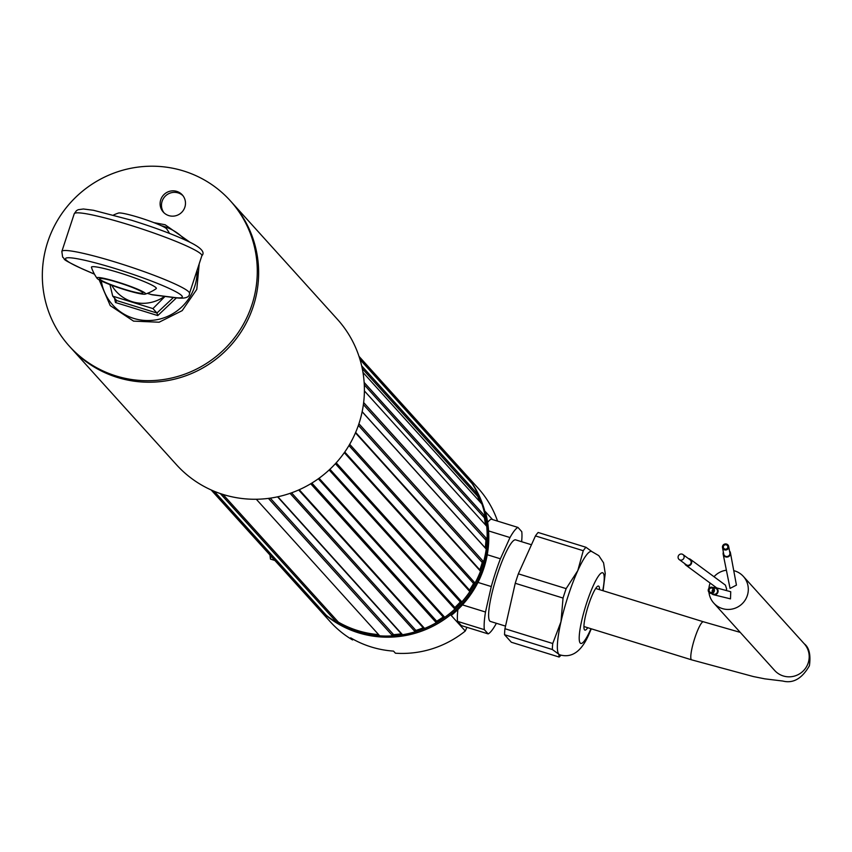 <?xml version="1.0" encoding="UTF-8"?>
<svg xmlns="http://www.w3.org/2000/svg" width="852" height="852" viewBox="0 0 852 852"><rect width="100%" height="100%" fill="white"/><g stroke="black" fill="none" stroke-linecap="round" stroke-linejoin="round"><path stroke-width="1.28" d="M349.693 444.286L475.001 582.992A1.086 1.065 -42.1 0 0 473.552 583.439A98.491 96.51 137.9 0 1 469.516 590.085A1.086 1.065 -42.1 0 0 469.431 591.128M336.199 462.817L461.816 601.842A1.086 1.065 -42.1 0 0 460.314 601.949A98.491 96.51 137.9 0 1 454.872 607.519A1.086 1.065 -42.1 0 0 454.766 608.978M444.499 617.029A1.086 1.065 -42.1 0 0 443.221 617.008A98.491 96.51 137.9 0 1 436.671 621.204A1.086 1.065 -42.1 0 0 436.256 622.663L310.714 483.755L436.256 622.663M424.051 627.828A1.086 1.065 -42.1 0 0 423.21 627.807A98.491 96.51 137.9 0 1 415.882 630.416A1.086 1.065 -42.1 0 0 415.158 631.747L290.053 493.351M401.686 633.792A1.086 1.065 -42.1 0 0 401.324 633.792A98.491 96.51 137.9 0 1 393.635 634.665A1.086 1.065 -42.1 0 0 392.623 635.794L268.412 498.399M338.084 621.96A98.491 96.51 -42.1 0 0 357.819 630.608A98.491 96.51 -42.1 0 0 378.618 634.612A98.491 96.51 137.9 0 1 338.35 622.12A1.086 1.065 -42.1 0 0 336.891 622.514L220.263 493.542M320.224 608.605A1.086 1.065 -42.1 0 0 318.936 608.818L211.637 490.166M359.001 356.36L462.338 470.719A99.631 97.629 -42.1 0 1 466.513 475.661L359.171 356.871M466.513 475.661L466.459 475.704A1.086 1.065 -42.1 0 0 466.14 476.992M361.674 365.87L478.302 494.927A99.631 97.629 -42.1 0 0 472.2 483.702L360.002 359.533M478.302 494.927L478.249 494.959A1.086 1.065 -42.1 0 0 477.706 496.375A98.491 96.51 137.9 0 1 479.964 501.892A98.491 96.51 -42.1 0 0 475.682 492.115M364.145 382.431L485.289 516.482A99.631 97.629 -42.1 0 0 481.966 504.096L362.973 372.42M485.289 516.482L485.225 516.493A1.086 1.065 -42.1 0 0 484.383 517.76A98.491 96.51 137.9 0 1 485.438 524.864A98.491 96.51 -42.1 0 0 483.808 514.917M363.655 402.549L487.088 539.156A99.631 97.629 -42.1 0 0 486.726 526.28L364.4 390.919M487.088 539.156L487.024 539.156A1.086 1.065 -42.1 0 0 485.917 540.2A98.491 96.51 137.9 0 1 485.246 547.889A1.086 1.065 -42.1 0 0 485.235 547.974A98.491 96.51 -42.1 0 0 486.002 538.017M358.926 423.753L483.616 561.745A98.491 96.51 -42.1 0 1 481.987 567.155A98.491 96.51 -42.1 0 1 406.351 634.026A98.491 96.51 -42.1 0 0 483.595 561.734A99.631 97.629 -42.1 0 0 486.226 549.071L362.143 411.761M483.616 561.745L483.563 561.724A1.086 1.065 -42.1 0 0 482.243 562.49A98.491 96.51 137.9 0 1 479.825 569.85A1.086 1.065 -42.1 0 0 479.772 570.425M475.065 583.024A99.631 97.629 -42.1 0 0 480.496 571.223L355.454 432.859M211.158 489.953L314.505 604.313A99.631 97.629 -42.1 0 0 318.893 608.861M336.859 622.567A99.631 97.629 -42.1 0 1 326.305 615.336L214.171 491.253M392.623 635.858A99.631 97.629 -42.1 0 1 379.715 635.826L256.303 499.251M415.169 631.811A99.631 97.629 -42.1 0 1 402.538 634.729L277.858 496.759M436.288 622.716A99.631 97.629 -42.1 0 1 424.605 628.446L299.244 489.719M329.149 469.963L454.851 609.073A99.631 97.629 -42.1 0 1 444.744 617.295L319.085 478.238M461.869 601.885A99.631 97.629 -42.1 0 0 469.846 591.597L344.315 452.678M391.707 634.783A98.491 96.51 -42.1 0 0 401.643 633.739M414.37 630.874A98.491 96.51 -42.1 0 0 423.753 627.594M435.532 621.864A98.491 96.51 -42.1 0 0 443.881 616.539M454.095 608.243A98.491 96.51 -42.1 0 0 461.017 601.161M469.079 590.745A98.491 96.51 -42.1 0 0 474.213 582.246M479.655 570.297A98.491 96.51 -42.1 0 0 482.711 560.786M465.906 476.737A98.491 96.51 -42.1 0 0 461.496 471.486M358.692 631.577A98.491 96.51 -42.1 0 0 379.491 635.581A98.491 96.51 -42.1 0 1 337.456 622.045A98.491 96.51 -42.1 0 0 358.692 631.577M392.623 635.752A98.491 96.51 -42.1 0 0 402.517 634.708A98.491 96.51 -42.1 0 1 392.623 635.752M486.109 548.944A98.491 96.51 -42.1 0 0 486.865 539.167A98.491 96.51 -42.1 0 1 486.109 548.944M486.311 525.833A98.491 96.51 -42.1 0 0 484.841 516.663A98.491 96.51 -42.1 0 1 486.311 525.833M480.847 502.861A98.491 96.51 -42.1 0 0 477.727 495.481A98.491 96.51 -42.1 0 1 480.847 502.861M466.789 477.706A98.491 96.51 -42.1 0 0 466.076 476.811A98.491 96.51 -42.1 0 1 466.789 477.706M320.086 608.552A98.491 96.51 -42.1 0 0 320.757 609.201A98.491 96.51 -42.1 0 1 320.086 608.552M497.547 521.115A99.631 97.629 -42.1 0 0 478.057 488.111L462.849 471.294A99.631 97.629 137.9 0 1 463.371 471.859A99.631 97.629 137.9 0 1 483.201 567.656A99.631 97.629 137.9 0 1 409.343 634.751A99.631 97.629 137.9 0 1 315.538 605.452L330.225 621.704A99.631 97.629 -42.1 0 0 352.568 639.948L350.662 637.85A99.631 97.629 137.9 0 0 393.528 651.109L395.424 653.207A99.631 97.629 -42.1 0 0 465.288 631.023L451.209 615.442A99.631 97.629 -42.1 0 0 483.819 568.337A99.631 97.629 -42.1 0 0 485.352 511.605L492.531 519.56M352.568 639.948L352.994 639.181M465.288 631.023L466.928 627.317M270.67 555.802L270.446 559.082L269.956 555.014M274.877 560.456L270.446 559.082M531.467 544.747L515.673 539.87A42.696 7.359 107.2 0 0 496.684 576.399A42.696 7.359 107.2 0 0 489.783 621.012A42.696 7.359 107.2 0 0 490.432 621.449L505.534 626.113M487.642 522.372A55.934 9.638 -72.8 0 1 491.167 519.134L517.952 527.431L521.765 531.648A55.934 9.638 -72.8 0 1 521.626 541.702M457.897 609.542A55.934 9.638 -72.8 0 0 457.556 621.374L461.369 625.602L488.153 633.888L484.341 629.66A55.934 9.638 -72.8 0 1 485.502 612.024L462.434 604.877M488.153 633.888A55.934 9.638 -72.8 0 0 496.12 623.77L496.343 623.27M488.579 530.924L509.997 537.548A55.934 9.638 -72.8 0 1 517.952 527.431M509.997 537.548L500.401 558.795L487.248 554.727M477.961 582.427L491.274 586.549A55.934 9.638 -72.8 0 1 500.401 558.795M491.274 586.549L485.502 612.024M457.556 621.374L484.341 629.66M603.078 590.734L605.239 573.481L603.567 562.831L598.818 555.653L591.629 551.446A54.081 9.319 107.2 0 0 577.794 570.627A54.081 9.319 107.2 0 0 560.978 621.747A54.081 9.319 107.2 0 0 558.837 654.229A54.081 9.319 107.2 0 0 559.668 654.783C572.182 658.511 582.204 651.034 589.744 632.365L591.299 628.808M599.52 589.637A23.057 3.972 107.2 0 0 598.53 586.059A23.057 3.972 107.2 0 0 592.63 594.238A23.057 3.972 107.2 0 0 585.239 617.061A23.057 3.972 107.2 0 0 584.909 630.107A23.057 3.972 107.2 0 0 587.742 627.711M552.341 649.512L504.544 634.719L511.349 642.248L559.146 657.041L558.837 654.229L552.341 649.512A59.778 10.299 -72.8 0 1 552.735 643.505L560.978 621.747L563.044 598.061A59.778 10.299 -72.8 0 1 566.143 588.625L577.794 570.627L583.247 550.712A59.778 10.299 -72.8 0 1 585.963 547.272L592.459 551.989M585.963 547.272L538.155 532.479A59.778 10.299 -72.8 0 0 535.45 535.919L583.247 550.712M566.143 588.625L518.346 573.833L535.45 535.919M563.044 598.061L515.236 583.279A59.778 10.299 -72.8 0 1 518.346 573.833M559.146 657.041L561.095 655.156M552.735 643.505L504.938 628.723L515.236 583.279M504.544 634.719A59.778 10.299 -72.8 0 1 504.938 628.723M723.369 552.171A3.696 3.6 -10.5 0 0 728.407 556.707A3.696 3.6 -10.5 0 0 729.525 551.02M723.156 554.162L730.058 588.402L736.437 585.122L730.43 552.81M711.708 593.642A3.696 3.674 -74.8 0 0 718.098 591.203A3.696 3.674 -74.8 0 0 713.348 587.592M713.454 594.696L730.483 598.871L730.739 591.725L715.382 587.561M733.742 570.638A19.926 19.521 137.9 0 1 732.56 608.967A19.926 19.521 137.9 0 1 708.949 592.31M708.917 588.338A19.926 19.521 137.9 0 1 710.142 583.066M684.774 563.673A3.696 3.525 -53.6 0 0 691.547 563.268A3.696 3.525 -53.6 0 0 688.491 558.635M725.979 590.425L726.692 589.169L725.414 585.132L690.344 559.285M714.019 576.729A19.926 19.521 137.9 0 1 726.149 570.244M682.963 554.556L690.003 559.743A3.131 2.982 126.4 0 1 690.876 563.47A3.131 2.982 126.4 0 1 686.286 564.78L679.246 559.594A3.131 2.982 126.4 0 1 678.373 555.877A3.131 2.982 126.4 0 1 682.963 554.556A3.131 2.982 126.4 0 1 683.837 558.273A3.131 2.982 126.4 0 1 679.246 559.594M727.629 547.921A2.279 2.215 169.5 0 1 723.348 547.389A2.279 2.215 169.5 0 1 725.893 544.769A2.279 2.215 169.5 0 1 727.629 547.921M728.662 546.398L729.876 552.905A3.131 3.046 169.5 0 1 726.362 556.505A3.131 3.046 169.5 0 1 723.721 554.056L722.507 547.538A3.131 3.046 169.5 0 1 726.01 543.949A3.131 3.046 169.5 0 1 728.396 548.283A3.131 3.046 169.5 0 1 722.507 547.538M713.39 591.256A2.279 2.258 105.2 0 1 710.749 592.491A2.279 2.258 105.2 0 1 709.29 589.328A2.279 2.258 105.2 0 1 711.931 588.093A2.279 2.258 105.2 0 1 713.39 591.256M712.453 592.268A2.279 2.258 105.2 0 1 713.305 589.147M712.155 587.273L715.233 588.104A3.131 3.11 105.2 0 1 717.235 592.449A3.131 3.11 105.2 0 1 713.603 594.153L710.525 593.312A3.131 3.11 105.2 0 1 708.523 588.966A3.131 3.11 105.2 0 1 712.155 587.273A3.131 3.11 105.2 0 1 714.157 591.618A3.131 3.11 105.2 0 1 710.525 593.312M176.407 297.88L157.769 315.591L115.467 302.503L114.519 298.136M164.606 296.379A37.009 36.263 137.9 0 1 132.22 301.693A37.009 36.263 137.9 0 1 111.74 285.282M165.011 296.432L152.934 308.594L112.72 296.155L109.951 284.6M115.467 302.503L116.724 300.586L156.938 313.025L173.425 297.497M116.756 300.639L112.72 296.155M157.769 315.591L156.938 313.025L152.934 308.594M113.572 215.013A42.696 42.696 0 0 1 118.46 213.053A25.613 2.567 18.2 0 1 139.046 217.516A25.613 2.567 18.2 0 1 166.694 228.911A42.696 42.696 0 0 1 169.473 233.395M124.285 289.243A22.77 2.279 18.2 0 1 99.609 278.764A22.77 2.279 18.2 0 1 118.194 282.513A22.77 2.279 18.2 0 1 142.87 292.992A22.77 2.279 18.2 0 1 124.285 289.243M124.669 289.669A25.613 2.567 18.2 0 1 97.021 278.274A25.613 2.567 18.2 0 1 117.821 282.087A25.613 2.567 18.2 0 1 145.245 294.132A25.613 2.567 18.2 0 1 124.669 289.669M91.452 267.411A34.155 3.429 18.2 0 1 119.333 272.757A34.155 3.429 18.2 0 1 156.172 288.69A42.696 42.696 0 0 1 145.245 294.132M147.353 293.376L152.316 294.813L175.906 297.817C185.076 298.914 189.602 297.444 189.485 293.407A67.18 6.741 18.2 0 0 127.768 266.026A67.18 6.741 18.2 0 0 61.845 251.446L62.622 257.091C66.701 260.286 57.989 257.24 82.41 268.944A5.698 3.834 113.5 0 0 82.91 269.104L94.402 274.099M69.342 346.168L70.695 347.669A108.449 106.276 -42.1 0 0 117.459 377.468A108.449 106.276 137.9 0 1 70.695 347.669L176.46 464.713A108.449 106.276 -42.1 0 0 223.224 494.511A108.449 106.276 -42.1 0 0 346.679 449.185A108.449 106.276 -42.1 0 0 337.392 319.287L231.627 202.243A108.449 106.276 137.9 0 1 240.914 332.142A108.449 106.276 137.9 0 1 117.459 377.468A108.449 106.276 -42.1 0 0 240.914 332.142A108.449 106.276 -42.1 0 0 231.627 202.243L230.274 200.742A108.449 106.276 137.9 0 1 239.561 330.64A108.449 106.276 137.9 0 1 116.106 375.966A108.449 106.276 137.9 0 1 69.342 346.168A108.449 106.276 137.9 0 1 60.055 216.27A108.449 106.276 137.9 0 1 183.51 170.954A108.449 106.276 137.9 0 1 230.274 200.742M164.01 212.819A12.812 12.556 137.9 0 1 182.956 195.694M168.824 215.609A12.812 12.556 137.9 0 1 162.2 196.748A12.812 12.556 137.9 0 1 182.307 194.916A12.812 12.556 137.9 0 1 168.824 215.609M473.552 583.439L348.947 445.553M460.314 601.949L335.39 463.701M443.221 617.008L318.318 478.781M423.21 627.807L298.658 489.985M401.324 633.792L277.56 496.833M336.891 622.514L220.38 493.585M318.936 608.818L211.775 490.219M466.459 475.704L359.214 357.02M478.249 494.959L361.706 365.987M477.706 496.375L362.27 368.639M485.225 516.493L364.155 382.516M484.383 517.76L364.294 384.859M487.024 539.156L363.644 402.613M485.917 540.2L363.389 404.593M485.246 547.889L362.164 411.676M483.563 561.724L358.916 423.795M482.243 562.49L358.362 425.404M479.825 569.85L355.646 432.422M338.35 622.12L222.958 494.426M392.623 635.794L268.455 498.388M393.635 634.665L270.265 498.143M415.158 631.747L290.085 493.34M415.882 630.416L291.554 492.829M436.671 621.204L311.843 483.073M454.872 607.519L329.916 469.25M461.816 601.842L336.199 462.828M469.516 590.085L344.762 452.039M475.001 582.992L349.682 444.307M315.538 605.452A99.631 97.629 137.9 0 1 315.027 604.877L315.538 605.452M602.737 590.638A37.009 6.379 107.2 0 0 593.184 585.856A37.009 6.379 107.2 0 0 579.285 635.635A37.009 6.379 107.2 0 0 590.255 630.31A37.009 6.379 107.2 0 0 590.968 628.712M713.795 603.109L774.67 670.481A19.926 19.521 137.9 0 0 808.207 662.92A19.926 19.521 137.9 0 0 804.235 643.761C809.187 647.552 810.902 654.879 809.4 665.763C802.009 678.597 793.159 683.687 782.85 681.046L764.787 678.842L753.36 676.552L691.643 659.853A19.926 3.429 -72.8 0 1 691.334 659.65A19.926 3.429 -72.8 0 1 694.859 637.871A19.926 3.429 -72.8 0 1 703.411 621.779L595.697 588.455M185.033 239.902A48.639 47.659 -42.1 0 0 164.01 226.483A48.639 47.659 -42.1 0 0 161.358 225.748M101.292 280.947A48.639 47.659 -42.1 0 0 133.775 318.414A48.639 47.659 -42.1 0 0 197.078 270.297M129.067 224.821A67.18 6.741 -161.8 0 0 74.231 213.777L76.446 210.678L78.203 209.698L83.411 208.996L93.432 210.274L131.506 220.231C155.011 227.59 173.989 234.683 188.452 241.51C200.944 247.495 205.417 252.235 201.86 255.738A67.18 6.741 -161.8 0 0 129.067 224.821M151.049 294.526L174.862 297.55A5.698 5.027 97.3 0 0 175.906 297.817M174.862 297.55A61.482 6.166 -161.8 0 0 156.896 283.183A61.482 6.166 -161.8 0 0 78.767 259.019A61.482 6.166 -161.8 0 0 82.91 269.104M685.956 565.238L716.724 587.923M691.643 659.853L583.918 626.529M703.411 621.779L740.239 632.376M804.235 643.761L743.359 576.389M199.198 263.854L196.791 289.361L182.19 310.629L159.132 322.216L133.551 321.129L110.238 305.602L99.162 279.839M153.903 222.638L165.118 224.747L190.017 242.277M91.462 267.411A42.696 42.696 0 0 0 97.021 278.274M74.231 213.777L61.845 251.446M201.86 255.738L189.485 293.407M94.444 274.174L82.41 268.944"/></g></svg>
